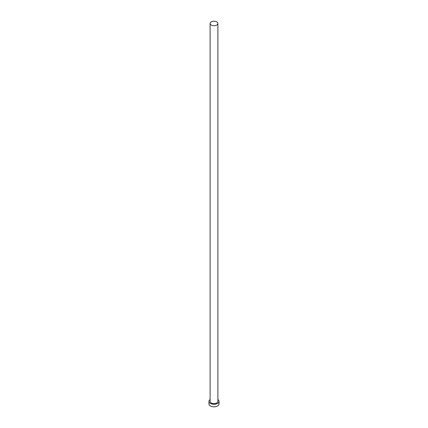 <?xml version="1.0" encoding="UTF-8"?>
<svg xmlns="http://www.w3.org/2000/svg" width="428" height="428" viewBox="0 0 428 428"><rect width="100%" height="100%" fill="white"/><g stroke="black" fill="none" stroke-linecap="round" stroke-linejoin="round"><path stroke-width="0.64" d="M211.255 25.054A3.884 2.242 0 0 0 215.487 25.541A3.884 2.242 0 0 0 217.884 23.47A3.884 2.242 0 0 0 216.745 21.887A3.884 2.242 0 0 0 212.513 21.4A3.884 2.242 0 0 0 210.116 23.47A3.884 2.242 0 0 0 211.255 25.054M210.116 23.47L210.116 401.373A3.884 2.242 0 0 0 211.255 402.957A3.884 2.242 0 0 0 215.487 403.444A3.884 2.242 0 0 0 217.884 401.373L217.884 23.47M210.116 399.511A5.045 2.916 0 0 0 208.955 401.373A5.045 2.916 0 0 0 210.432 403.433A5.045 2.916 0 0 0 215.931 404.064A5.045 2.916 0 0 0 219.045 401.373A5.045 2.916 0 0 0 217.884 399.511M208.955 401.373L208.955 403.909A5.045 2.916 0 0 0 210.432 405.969A5.045 2.916 0 0 0 215.931 406.6A5.045 2.916 0 0 0 219.045 403.909L219.045 401.373"/></g></svg>
